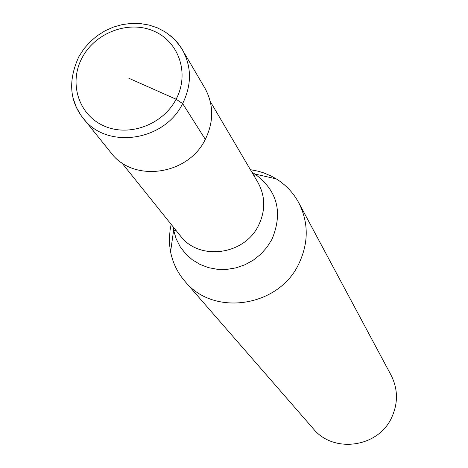 <?xml version="1.0" encoding="UTF-8"?>
<svg xmlns="http://www.w3.org/2000/svg" width="468" height="468" viewBox="0 0 468 468"><rect width="100%" height="100%" fill="white"/><g stroke="black" fill="none" stroke-linecap="round" stroke-linejoin="round"><path stroke-width="0.7" d="M128.823 78.25L176.097 99.228L182.655 103.574L205.323 139.359C188.165 175.278 133.269 182.906 111.068 152.878L81.139 115.625L76.395 107.435L73.219 98.491M205.323 139.359C213.946 121.557 213.806 104.487 204.896 88.136L180.706 46.958L174.786 39.663L167.626 33.55M210.29 101.533L257.886 182.397C265.432 196.15 265.672 210.448 258.599 225.289C244.577 255.177 199.029 261.167 180.391 235.872L121.68 162.677M176.413 230.917L173.634 230.168L176.132 238.744L180.157 246.694L185.585 253.767L192.254 259.734L199.965 264.414L208.471 267.649L217.521 269.328L226.816 269.398L236.077 267.854L244.998 264.742L253.299 260.155L260.723 254.241L267.023 247.186L272.007 239.218C283.105 212.361 277.419 190.64 254.949 174.055L276.266 178.881C285.872 184.878 293.372 192.839 298.76 202.767C308.71 222.581 308.716 242.956 298.783 263.894C278.641 307.166 213.396 316.801 184.924 281.315C177.559 272.75 172.78 262.917 170.58 251.807L169.732 245.981L169.422 238.113L170.059 230.221L171.153 224.359M298.76 202.767L391.067 375.172C398.063 389.101 398.239 403.287 391.581 417.731C378.109 447.554 333.438 453.708 313.349 428.793L184.924 281.315M276.266 178.881L271.124 176.021L263.87 172.938L258.196 171.2L250.398 169.673M176.097 99.228C162.841 124.903 128.606 137.37 103.586 125.763C78.367 114.543 68.585 82.543 82.222 57.57C95.49 32.427 128.846 20.042 153.855 31.11C179.057 41.804 189.721 73.716 176.097 99.228M182.655 103.574C164.408 141.5 106.365 149.713 83.052 118.147C69.428 100.743 68.047 80.215 78.911 56.575L83.895 48.865L89.991 41.904L97.057 35.866L104.914 30.888L113.385 27.097L122.247 24.588L131.297 23.4L140.312 23.564L149.064 25.056L157.347 27.823L164.964 31.777L171.762 36.808L177.6 42.793L182.368 49.614C191.728 66.801 191.821 84.784 182.655 103.574M170.58 251.807L173.634 230.168L173.101 226.781M254.662 176.922L254.949 174.055L251.977 172.359"/></g></svg>
